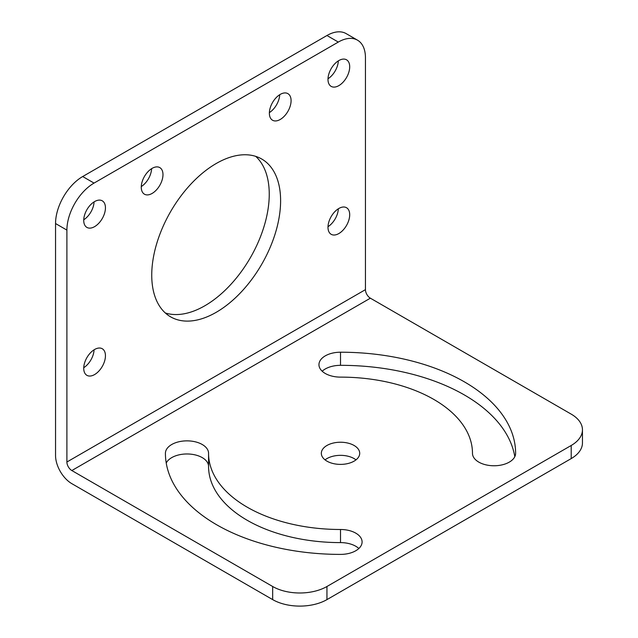 <?xml version="1.0" encoding="UTF-8"?>
<svg xmlns="http://www.w3.org/2000/svg" width="638" height="638" viewBox="0 0 638 638"><rect width="100%" height="100%" fill="white"/><g stroke="black" fill="none" stroke-linecap="round" stroke-linejoin="round"><path stroke-width="0.96" d="M582.454 429.805A38.384 22.163 0 0 0 571.209 414.134L370.375 298.185L71.831 470.541L272.665 586.497A38.384 22.163 0 0 0 326.951 586.497L571.209 445.476A38.384 22.163 0 0 0 582.454 429.805L582.454 442.916A38.384 22.163 180 0 1 571.209 458.586L326.951 599.608A38.384 22.163 180 0 1 272.665 599.608L71.831 483.66A23.032 13.294 60 0 1 55.546 455.452L55.546 223.539A38.384 22.163 -60 0 1 82.685 176.535L326.951 35.513A38.384 22.163 -60 0 1 346.139 33.607L357.495 40.162A38.384 22.163 120 0 0 338.307 42.068L94.041 183.09A38.384 22.163 120 0 0 66.902 230.103L55.546 223.539M325.045 459.862A19.188 11.077 180 0 1 326.951 458.586A19.188 11.077 180 0 1 355.988 459.862M166.231 463.036A21.572 12.457 180 0 1 189.949 454.089A21.572 12.457 180 0 1 208.562 466.418A131.954 76.185 180 0 0 340.517 542.603A21.572 12.457 180 0 1 358.859 548.505M322.182 371.228A21.572 12.457 180 0 1 340.517 365.327A175.099 101.091 180 0 1 514.81 456.696M71.831 470.541A6.97 4.027 60 0 1 66.902 462.008L66.902 230.103M370.375 298.185A6.97 4.027 60 0 1 365.446 289.644L365.446 57.739A38.384 22.163 120 0 0 357.495 40.162M354.09 461.146A19.188 11.077 180 0 1 333.172 463.547A19.188 11.077 180 0 1 321.329 453.307A19.188 11.077 180 0 1 326.951 445.476A19.188 11.077 180 0 1 347.862 443.075A19.188 11.077 180 0 1 359.712 453.307A19.188 11.077 180 0 1 354.09 461.146M340.517 377.122A21.572 12.457 180 0 1 318.952 364.673A21.572 12.457 180 0 1 340.517 352.216A175.099 101.091 180 0 1 515.616 453.307A21.572 12.457 180 0 1 494.051 465.764A21.572 12.457 180 0 1 472.479 453.307A131.954 76.185 180 0 0 340.517 377.122M340.517 529.492A21.572 12.457 180 0 1 362.089 541.949A21.572 12.457 180 0 1 340.517 554.398A175.099 101.091 180 0 1 165.417 453.307A21.572 12.457 180 0 1 186.99 440.858A21.572 12.457 180 0 1 208.562 453.307A131.954 76.185 180 0 0 340.517 529.492L340.517 542.603M216.17 312.333A91.122 52.611 -60 0 1 170.617 316.847A91.122 52.611 -60 0 1 156.645 243.828A91.122 52.611 -60 0 1 216.17 163.535A91.122 52.611 -60 0 1 261.732 159.022A91.122 52.611 -60 0 1 275.704 232.041A91.122 52.611 -60 0 1 216.17 312.333M94.584 374.57A15.352 8.86 -60 0 1 86.912 375.335A15.352 8.86 -60 0 1 84.559 363.03A15.352 8.86 -60 0 1 94.584 349.504A15.352 8.86 -60 0 1 102.263 348.739A15.352 8.86 -60 0 1 104.616 361.044A15.352 8.86 -60 0 1 94.584 374.57M94.584 226.649A15.352 8.86 -60 0 1 86.912 227.415A15.352 8.86 -60 0 1 84.559 215.11A15.352 8.86 -60 0 1 94.584 201.584A15.352 8.86 -60 0 1 102.263 200.818A15.352 8.86 -60 0 1 104.616 213.124A15.352 8.86 -60 0 1 94.584 226.649M152.123 193.434A15.352 8.86 -60 0 1 144.443 194.191A15.352 8.86 -60 0 1 142.091 181.894A15.352 8.86 -60 0 1 152.123 168.36A15.352 8.86 -60 0 1 159.795 167.603A15.352 8.86 -60 0 1 162.156 179.9A15.352 8.86 -60 0 1 152.123 193.434M280.226 119.473A15.352 8.86 -60 0 1 272.546 120.231A15.352 8.86 -60 0 1 270.193 107.934A15.352 8.86 -60 0 1 280.226 94.4A15.352 8.86 -60 0 1 287.897 93.642A15.352 8.86 -60 0 1 290.258 105.948A15.352 8.86 -60 0 1 280.226 119.473M338.85 233.548A15.352 8.86 -60 0 1 331.17 234.305A15.352 8.86 -60 0 1 328.817 222.008A15.352 8.86 -60 0 1 338.85 208.474A15.352 8.86 -60 0 1 346.522 207.717A15.352 8.86 -60 0 1 348.874 220.022A15.352 8.86 -60 0 1 338.85 233.548M338.85 85.628A15.352 8.86 -60 0 1 331.17 86.385A15.352 8.86 -60 0 1 328.817 74.088A15.352 8.86 -60 0 1 338.85 60.554A15.352 8.86 -60 0 1 346.522 59.797A15.352 8.86 -60 0 1 348.874 72.102A15.352 8.86 -60 0 1 338.85 85.628M255.702 156.358A91.122 52.611 -60 0 1 262.689 230.677A91.122 52.611 -60 0 1 204.822 305.777A91.122 52.611 -60 0 1 165.29 312.955M338.339 60.865A15.352 8.86 -60 0 1 328.004 78.761M338.339 208.786A15.352 8.86 -60 0 1 328.004 226.681M279.715 94.711A15.352 8.86 -60 0 1 269.38 112.607M151.613 168.671A15.352 8.86 -60 0 1 141.277 186.567M94.073 201.887A15.352 8.86 -60 0 1 83.737 219.783M94.073 349.807A15.352 8.86 -60 0 1 83.737 367.703M208.562 466.418L208.562 453.307M326.951 586.497L326.951 599.608M272.665 586.497L272.665 599.608M571.209 445.476L571.209 458.586M365.446 289.644L66.902 462.008M338.307 42.068L326.951 35.513M94.041 183.09L82.685 176.535M340.517 365.327L340.517 352.216"/></g></svg>
